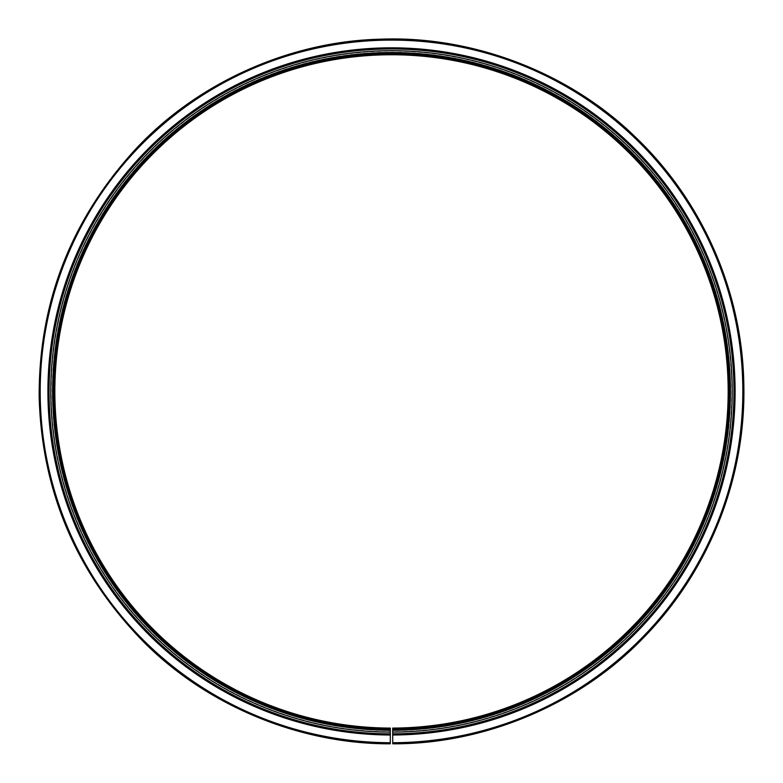 <?xml version="1.0" encoding="UTF-8"?>
<svg xmlns="http://www.w3.org/2000/svg" width="783" height="783" viewBox="0 0 783 783"><rect width="100%" height="100%" fill="white"/><g stroke="black" fill="none" stroke-linecap="round" stroke-linejoin="round"><path stroke-width="0.59" stroke-dasharray="3.92 2.94" d="M392.743 743.811L392.684 728.082A336.67 336.67 0 0 0 682.874 222.744A336.67 336.67 0 0 0 100.146 222.744A336.67 336.67 0 0 0 390.335 728.082L390.326 731.743A340.331 340.331 0 0 1 96.975 220.904A340.331 340.331 0 0 1 686.045 220.904A340.331 340.331 0 0 1 392.694 731.743L392.694 730.5A339.088 339.088 0 0 0 684.968 221.53A339.088 339.088 0 0 0 98.051 221.53A339.088 339.088 0 0 0 390.326 730.5L390.277 743.811M392.694 731.743L392.694 730.5A339.088 339.088 0 0 0 684.968 221.53A339.088 339.088 0 0 0 98.051 221.53A339.088 339.088 0 0 0 390.326 730.5L390.326 731.743M390.326 729.746L390.326 729.746A338.334 338.334 0 0 1 98.707 221.912A338.334 338.334 0 0 1 684.313 221.912A338.334 338.334 0 0 1 392.694 729.746M392.694 729.433A338.021 338.021 0 0 0 684.048 222.059A338.021 338.021 0 0 0 98.971 222.059A338.021 338.021 0 0 0 390.326 729.433A338.021 338.021 0 0 1 98.971 222.059A338.021 338.021 0 0 1 684.048 222.059A338.021 338.021 0 0 1 392.694 729.433A338.021 338.021 0 0 0 684.048 222.059A338.021 338.021 0 0 0 98.971 222.059A338.021 338.021 0 0 0 390.326 729.433A338.021 338.021 0 0 1 98.971 222.059A338.021 338.021 0 0 1 684.048 222.059A338.021 338.021 0 0 1 392.694 729.433A338.021 338.021 0 0 0 684.048 222.059A338.021 338.021 0 0 0 98.971 222.059A338.021 338.021 0 0 0 390.326 729.433A338.021 338.021 0 0 1 98.971 222.059A338.021 338.021 0 0 1 684.048 222.059A338.021 338.021 0 0 1 392.694 729.433M392.694 729.864A338.452 338.452 0 0 0 684.42 221.853A338.452 338.452 0 0 0 98.599 221.853A338.452 338.452 0 0 0 390.326 729.864A338.452 338.452 0 0 1 98.599 221.853A338.452 338.452 0 0 1 684.42 221.853A338.452 338.452 0 0 1 392.694 729.864A338.452 338.452 0 0 0 684.42 221.853A338.452 338.452 0 0 0 98.599 221.853A338.452 338.452 0 0 0 390.326 729.864A338.452 338.452 0 0 1 98.599 221.853A338.452 338.452 0 0 1 684.42 221.853A338.452 338.452 0 0 1 392.694 729.864A338.452 338.452 0 0 0 684.42 221.853A338.452 338.452 0 0 0 98.599 221.853A338.452 338.452 0 0 0 390.326 729.864A338.452 338.452 0 0 1 98.599 221.853A338.452 338.452 0 0 1 684.42 221.853A338.452 338.452 0 0 1 392.694 729.864A338.452 338.452 0 0 0 684.42 221.853A338.452 338.452 0 0 0 98.599 221.853A338.452 338.452 0 0 0 390.326 729.864A338.452 338.452 0 0 1 98.599 221.853A338.452 338.452 0 0 1 684.42 221.853A338.452 338.452 0 0 1 392.694 729.864A338.452 338.452 0 0 0 684.42 221.853A338.452 338.452 0 0 0 98.599 221.853A338.452 338.452 0 0 0 390.326 729.864M392.694 730.285A338.873 338.873 0 0 0 684.782 221.638A338.873 338.873 0 0 0 98.237 221.638A338.873 338.873 0 0 0 390.326 730.285A338.873 338.873 0 0 1 98.237 221.638A338.873 338.873 0 0 1 684.782 221.638A338.873 338.873 0 0 1 392.694 730.285A338.873 338.873 0 0 0 684.782 221.638A338.873 338.873 0 0 0 98.237 221.638A338.873 338.873 0 0 0 390.326 730.285A338.873 338.873 0 0 1 98.237 221.638A338.873 338.873 0 0 1 684.782 221.638A338.873 338.873 0 0 1 392.694 730.285A338.873 338.873 0 0 0 684.782 221.638A338.873 338.873 0 0 0 98.237 221.638A338.873 338.873 0 0 0 390.326 730.285M392.704 734.062A342.651 342.651 0 0 0 688.051 219.749A342.651 342.651 0 0 0 94.968 219.749A342.651 342.651 0 0 0 390.316 734.062M392.684 729.012A337.6 337.6 0 0 0 683.686 222.274A337.6 337.6 0 0 0 99.333 222.274A337.6 337.6 0 0 0 390.335 729.012M392.704 734.483A343.071 343.071 0 0 0 688.414 219.534A343.071 343.071 0 0 0 94.606 219.534A343.071 343.071 0 0 0 390.316 734.483A343.071 343.071 0 0 1 94.606 219.534A343.071 343.071 0 0 1 688.414 219.534A343.071 343.071 0 0 1 392.704 734.483A343.071 343.071 0 0 0 688.414 219.534A343.071 343.071 0 0 0 94.606 219.534A343.071 343.071 0 0 0 390.316 734.483M392.684 728.503A337.091 337.091 0 0 0 683.246 222.529A337.091 337.091 0 0 0 99.774 222.529A337.091 337.091 0 0 0 390.335 728.503A337.091 337.091 0 0 1 99.774 222.529A337.091 337.091 0 0 1 683.246 222.529A337.091 337.091 0 0 1 392.684 728.503M392.694 729.932A338.52 338.52 0 0 0 684.479 221.814A338.52 338.52 0 0 0 98.541 221.814A338.52 338.52 0 0 0 390.326 729.932A338.53 338.53 0 0 1 98.531 221.804A338.53 338.53 0 0 1 684.489 221.804A338.53 338.53 0 0 1 392.694 729.942M392.733 742.431A351.019 351.019 0 0 0 695.294 215.55A351.019 351.019 0 0 0 87.725 215.55A351.019 351.019 0 0 0 390.286 742.431A351.019 351.019 0 0 1 87.725 215.55A351.019 351.019 0 0 1 695.294 215.55A351.019 351.019 0 0 1 392.733 742.431M392.684 728.719A337.307 337.307 0 0 0 683.422 222.421A337.307 337.307 0 0 0 99.588 222.421A337.307 337.307 0 0 0 390.335 728.719A337.307 337.307 0 0 1 99.588 222.421A337.307 337.307 0 0 1 683.422 222.421A337.307 337.307 0 0 1 392.684 728.719M392.704 733.847A342.435 342.435 0 0 0 687.865 219.857A342.435 342.435 0 0 0 95.154 219.857A342.435 342.435 0 0 0 390.316 733.847M392.704 734.797A343.385 343.385 0 0 0 688.697 219.377A343.385 343.385 0 0 0 94.322 219.377A343.385 343.385 0 0 0 390.316 734.797M392.733 742.91A351.498 351.498 0 0 0 695.715 215.315A351.498 351.498 0 0 0 87.305 215.315A351.498 351.498 0 0 0 390.286 742.91M392.684 728.885A337.473 337.473 0 0 0 683.569 222.333A337.473 337.473 0 0 0 99.441 222.333A337.473 337.473 0 0 0 390.335 728.885M392.733 743.39C481.809 743.84 575.182 706.168 639.623 641.081C706.423 572.471 741.031 490.882 743.449 396.325C743.664 301.729 711.346 219.211 646.484 148.77C583.883 81.902 491.607 41.646 402.55 39.61C311.84 35.93 215.139 71.889 148.173 137.094C80.248 201.652 40.863 293.028 39.59 385.275C37.643 477.513 73.827 570.21 139.462 637.098C204.109 704.592 299.498 743.899 390.277 743.39"/><path stroke-width="1.17" d="M392.684 728.082A336.67 336.67 0 0 0 682.874 222.744A336.67 336.67 0 0 0 100.146 222.744A336.67 336.67 0 0 0 390.335 728.082A336.67 336.67 0 0 1 100.146 222.744A336.67 336.67 0 0 1 682.874 222.744A336.67 336.67 0 0 1 392.684 728.082L392.743 743.811C483.63 744.33 579.136 704.974 643.861 637.391C709.574 570.425 745.798 477.62 743.85 385.275C742.578 292.911 703.144 201.417 635.14 136.78C568.086 71.507 471.278 35.509 380.45 39.189C291.296 41.225 198.902 81.53 136.222 148.476C71.282 219.005 38.925 301.621 39.15 396.325C41.568 491 76.215 572.686 143.103 641.375C207.612 706.55 301.103 744.261 390.277 743.811L390.316 732.105A340.693 340.693 0 0 1 96.652 220.728A340.693 340.693 0 0 1 686.358 220.728A340.693 340.693 0 0 1 392.694 732.105M390.335 728.082L390.316 732.105M392.704 734.062A342.651 342.651 0 0 0 688.051 219.749A342.651 342.651 0 0 0 94.968 219.749A342.651 342.651 0 0 0 390.316 734.062A342.651 342.651 0 0 1 94.968 219.749A342.651 342.651 0 0 1 688.051 219.749A342.651 342.651 0 0 1 392.704 734.062M392.684 729.012A337.6 337.6 0 0 0 683.686 222.274A337.6 337.6 0 0 0 99.333 222.274A337.6 337.6 0 0 0 390.335 729.012A337.6 337.6 0 0 1 99.333 222.274A337.6 337.6 0 0 1 683.686 222.274A337.6 337.6 0 0 1 392.684 729.012M392.694 730.285A338.873 338.873 0 0 0 684.782 221.638A338.873 338.873 0 0 0 98.237 221.638A338.873 338.873 0 0 0 390.326 730.285A338.902 338.902 0 0 1 98.208 221.618A338.902 338.902 0 0 1 684.812 221.618A338.902 338.902 0 0 1 392.694 730.314M392.704 733.847A342.435 342.435 0 0 0 687.865 219.857A342.435 342.435 0 0 0 95.154 219.857A342.435 342.435 0 0 0 390.316 733.847M392.714 735.012A343.6 343.6 0 0 0 688.874 219.269A343.6 343.6 0 0 0 94.146 219.269A343.6 343.6 0 0 0 390.306 735.012M392.733 743.126A351.714 351.714 0 0 0 695.891 215.208A351.714 351.714 0 0 0 87.128 215.208A351.714 351.714 0 0 0 390.286 743.126M392.684 728.464A337.052 337.052 0 0 0 683.207 222.548A337.052 337.052 0 0 0 99.813 222.548A337.052 337.052 0 0 0 390.335 728.464M392.684 728.885A337.473 337.473 0 0 0 683.569 222.333A337.473 337.473 0 0 0 99.441 222.333A337.473 337.473 0 0 0 390.335 728.885"/></g></svg>
